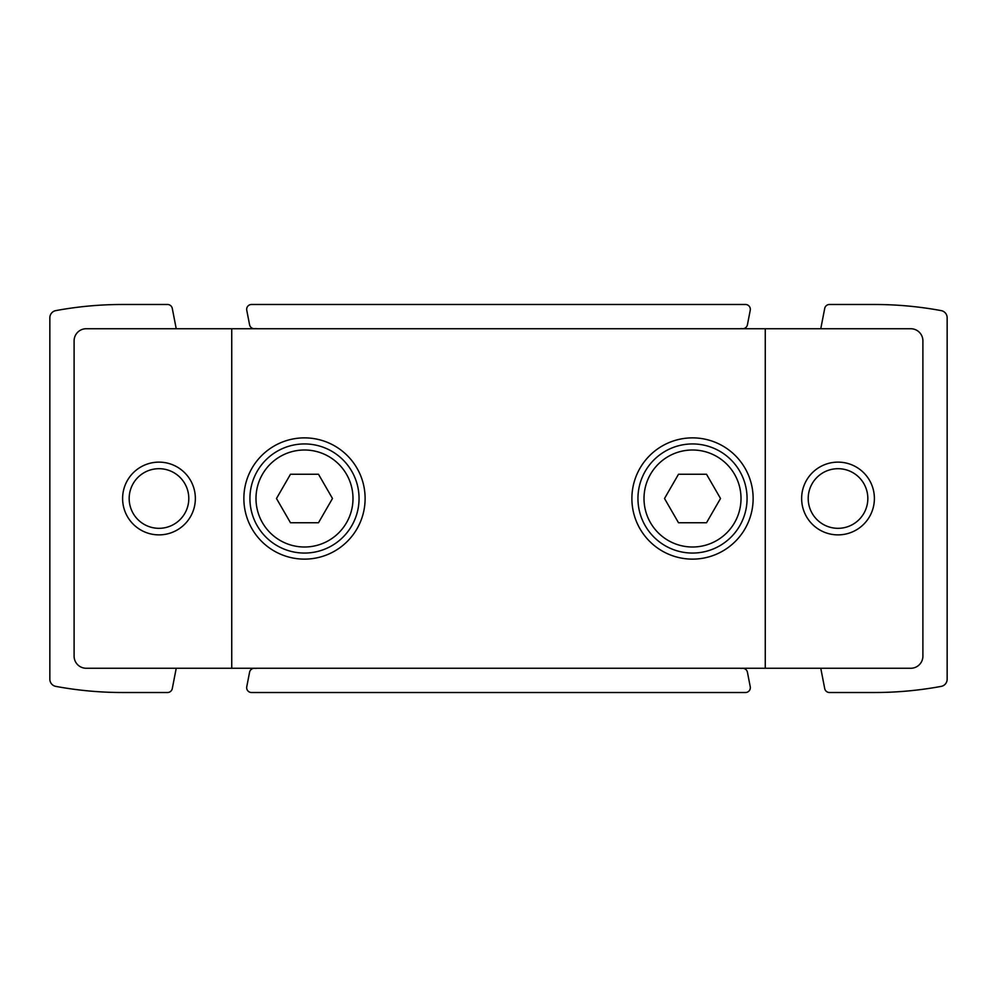 <?xml version="1.0" encoding="UTF-8"?>
<svg xmlns="http://www.w3.org/2000/svg" width="997" height="997" viewBox="0 0 997 997"><rect width="100%" height="100%" fill="white"/><g stroke="black" fill="none" stroke-linecap="round" stroke-linejoin="round"><path stroke-width="1.5" d="M820.768 328.736L824.718 308.409A4.848 4.848 0 0 1 829.479 304.484L874.394 304.484A367.407 367.407 0 0 1 941.193 310.615A7.278 7.278 0 0 1 947.15 317.769L947.15 679.231A7.278 7.278 0 0 1 941.193 686.385A367.407 367.407 0 0 1 874.394 692.516L829.479 692.516A4.848 4.848 0 0 1 824.718 688.591L820.768 668.264M256.902 328.736A4.848 4.848 0 0 0 255.033 328.649A4.848 4.848 0 0 1 249.574 324.773L246.758 310.266A4.848 4.848 0 0 1 251.518 304.484L745.482 304.484A4.848 4.848 0 0 1 750.243 310.266L747.426 324.773A4.848 4.848 0 0 1 741.967 328.649A4.848 4.848 0 0 0 740.098 328.736M176.232 668.264L172.282 688.591A4.848 4.848 0 0 1 167.521 692.516L122.606 692.516A367.407 367.407 0 0 1 55.807 686.385A7.278 7.278 0 0 1 49.85 679.231L49.85 317.769A7.278 7.278 0 0 1 55.807 310.615A367.407 367.407 0 0 1 122.606 304.484L167.521 304.484A4.848 4.848 0 0 1 172.282 308.409L176.232 328.736M740.098 668.264A4.848 4.848 0 0 0 741.967 668.351A4.848 4.848 0 0 1 747.426 672.227L750.243 686.734A4.848 4.848 0 0 1 745.482 692.516L251.518 692.516A4.848 4.848 0 0 1 246.758 686.734L249.574 672.227A4.848 4.848 0 0 1 255.033 668.351A4.848 4.848 0 0 0 256.902 668.264M304.484 437.87A60.63 60.63 0 0 0 243.866 498.5A60.63 60.63 0 0 0 304.484 559.13A60.63 60.63 0 0 0 365.114 498.5A60.63 60.63 0 0 0 304.484 437.87M304.484 553.061A54.561 54.561 0 0 1 257.238 471.22A54.561 54.561 0 0 1 351.742 471.22A54.561 54.561 0 0 1 304.484 553.061A54.561 54.561 0 0 1 257.238 471.22A54.561 54.561 0 0 1 351.742 471.22A54.561 54.561 0 0 1 304.484 553.061M276.481 498.5L290.488 522.752L318.492 522.752L332.487 498.5L318.492 474.248L290.488 474.248L276.481 498.5M231.74 328.736L231.74 668.264L765.26 668.264L765.26 328.736L86.228 328.736A12.126 12.126 0 0 0 74.102 340.862L74.102 656.138A12.126 12.126 0 0 0 86.228 668.264L231.74 668.264M692.516 437.87A60.63 60.63 0 0 0 631.886 498.5A60.63 60.63 0 0 0 692.516 559.13A60.63 60.63 0 0 0 753.134 498.5A60.63 60.63 0 0 0 692.516 437.87M158.984 528.323A29.823 29.823 0 0 1 133.162 483.595A29.823 29.823 0 0 1 184.806 483.595A29.823 29.823 0 0 1 158.984 528.323M838.016 528.323A29.823 29.823 0 0 1 812.194 483.595A29.823 29.823 0 0 1 863.838 483.595A29.823 29.823 0 0 1 838.016 528.323M158.984 534.878A36.378 36.378 0 0 1 127.479 480.317A36.378 36.378 0 0 1 190.489 480.317A36.378 36.378 0 0 1 158.984 534.878M838.016 534.878A36.378 36.378 0 0 1 806.511 480.317A36.378 36.378 0 0 1 869.521 480.317A36.378 36.378 0 0 1 838.016 534.878M765.26 668.264L910.772 668.264A12.126 12.126 0 0 0 922.898 656.138L922.898 340.862A12.126 12.126 0 0 0 910.772 328.736L765.26 328.736M706.512 522.752L720.519 498.5L706.512 474.248L678.508 474.248L664.513 498.5L678.508 522.752L706.512 522.752M692.516 553.061A54.561 54.561 0 0 1 645.258 471.22A54.561 54.561 0 0 1 739.762 471.22A54.561 54.561 0 0 1 692.516 553.061M304.484 547.004A48.504 48.504 0 0 1 262.485 474.248A48.504 48.504 0 0 1 346.495 474.248A48.504 48.504 0 0 1 304.484 547.004M692.516 547.004A48.504 48.504 0 0 1 650.505 474.248A48.504 48.504 0 0 1 734.515 474.248A48.504 48.504 0 0 1 692.516 547.004"/></g></svg>
